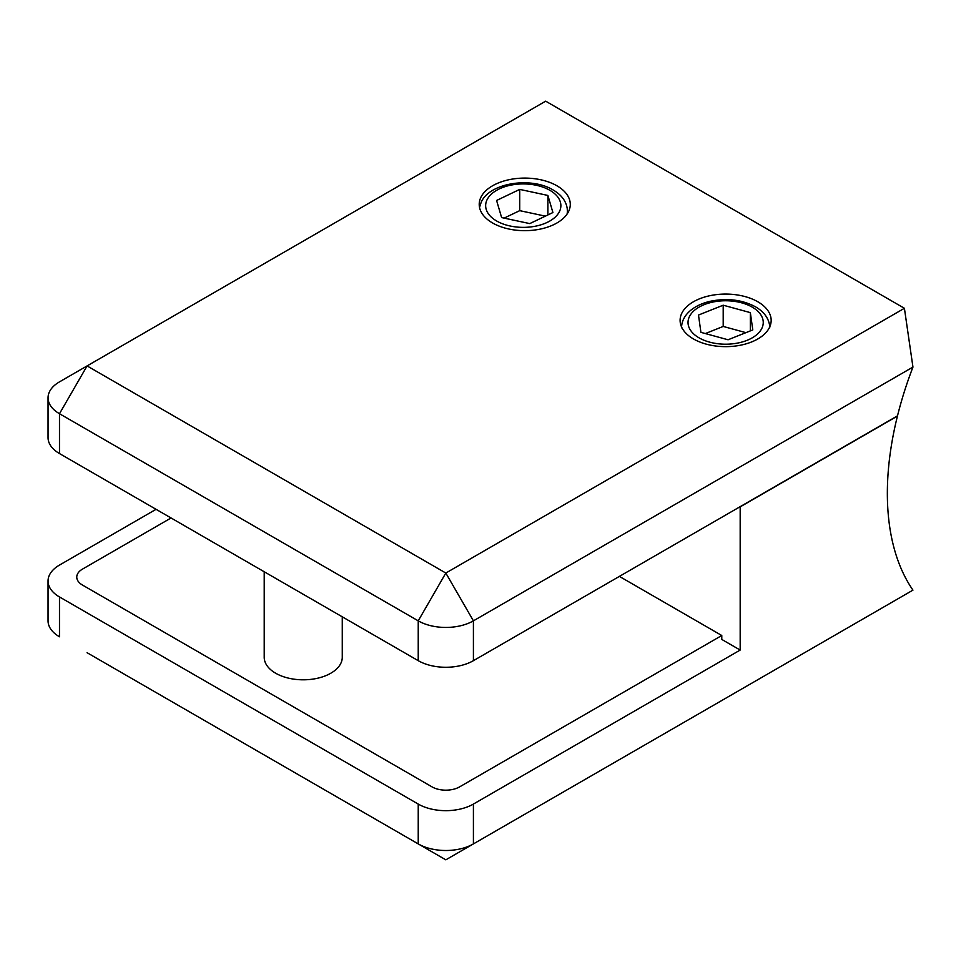 <?xml version="1.0" encoding="UTF-8"?>
<svg xmlns="http://www.w3.org/2000/svg" width="961" height="961" viewBox="0 0 961 961"><rect width="100%" height="100%" fill="white"/><g stroke="black" fill="none" stroke-linecap="round" stroke-linejoin="round"><path stroke-width="1.44" d="M619.401 576.396L721.783 635.509L721.783 639.437L740.174 650.056L473.413 804.069L473.413 843.902L912.95 590.138A275.783 159.226 -60 0 1 897.442 416.077L740.174 506.879L740.174 650.056M721.783 635.509L459.622 786.867A19.508 11.268 180 0 1 432.018 786.867L82.478 585.057A19.508 11.268 180 0 1 76.76 577.093A19.508 11.268 180 0 1 82.478 569.116L171.058 517.979M342.272 616.83L342.272 657.276A39.029 22.535 180 0 1 318.175 678.094A39.029 22.535 180 0 1 275.651 673.217A39.029 22.535 180 0 1 264.215 657.276L264.215 571.759M87.079 652.711L418.227 843.902A39.029 22.535 0 0 0 473.413 843.902L445.82 859.831L418.227 843.902L418.227 804.069L59.486 596.949L59.486 636.783A39.029 22.535 0 0 1 48.05 620.854L48.05 581.021A39.029 22.535 0 0 0 59.486 596.949M48.05 581.021A39.029 22.535 0 0 1 59.486 565.08L156.066 509.318M418.227 804.069A39.029 22.535 0 0 0 473.413 804.069M757.833 301.778A45.527 26.283 0 0 0 708.209 296.072A45.527 26.283 0 0 0 680.1 320.361A45.527 26.283 0 0 0 693.446 338.945A45.527 26.283 0 0 0 743.057 344.651A45.527 26.283 0 0 0 771.166 320.361A45.527 26.283 0 0 0 757.833 301.778M479.527 207.42L481.197 202.254C489.654 182.65 531.229 176.572 553.116 189.966C561.188 194.651 565.873 200.729 567.182 208.201L567.386 210.964A44.122 25.466 180 0 1 567.05 214.111M556.948 185.797A45.527 26.283 0 0 0 507.324 180.091A45.527 26.283 0 0 0 479.215 204.381A45.527 26.283 0 0 0 492.561 222.964A45.527 26.283 0 0 0 542.172 228.67A45.527 26.283 0 0 0 570.281 204.381A45.527 26.283 0 0 0 556.948 185.797M904.409 308.289L545.668 101.169L87.079 365.925L59.486 413.723L59.486 453.556L418.227 660.675L418.227 620.842L59.486 413.723A39.029 22.535 180 0 1 48.05 397.794A39.029 22.535 180 0 1 59.486 381.865L87.079 365.925L445.82 573.044L904.409 308.289L912.95 367.078L473.413 620.842A39.029 22.535 180 0 1 418.227 620.842L445.82 573.044L473.413 620.842L473.413 660.675L897.502 415.837A275.783 159.226 -60 0 1 912.95 367.078M59.486 453.556A39.029 22.535 180 0 1 48.05 437.627L48.05 397.794M473.413 660.675A39.029 22.535 180 0 1 418.227 660.675M752.787 329.911L750.349 312.625L723.201 305.202L698.491 315.052L700.917 332.35L728.066 339.774L752.787 329.911M750.349 330.884L750.349 312.625M745.916 332.65L723.201 326.44L705.362 333.563M723.201 326.44L723.201 305.202M552.911 212.537L547.89 195.443L519.721 189.401L496.585 200.465L501.618 217.57L529.775 223.601L552.911 212.537M547.89 214.94L547.89 195.443M545.38 216.141L519.721 210.651L504.129 218.111M519.721 210.651L519.721 189.401M445.82 859.831L473.413 843.902M496.669 221.006A37.611 21.719 0 0 0 549.86 221.006A37.611 21.719 0 0 0 549.86 190.29A37.611 21.719 0 0 0 496.669 190.29A37.611 21.719 0 0 0 496.669 221.006M699.043 337.84A37.611 21.719 0 0 0 752.235 337.84A37.611 21.719 0 0 0 752.235 307.124A37.611 21.719 0 0 0 699.043 307.124A37.611 21.719 0 0 0 699.043 337.84M567.386 210.964L567.386 213.606M769.749 327.797L769.557 325.046C768.247 317.562 763.551 311.484 755.49 306.811C741.928 299.64 726.732 297.826 709.867 301.37C701.926 303.268 695.368 306.379 690.214 310.715C684.556 315.592 681.661 321.286 681.517 327.797M87.079 365.925L59.486 381.865"/></g></svg>
